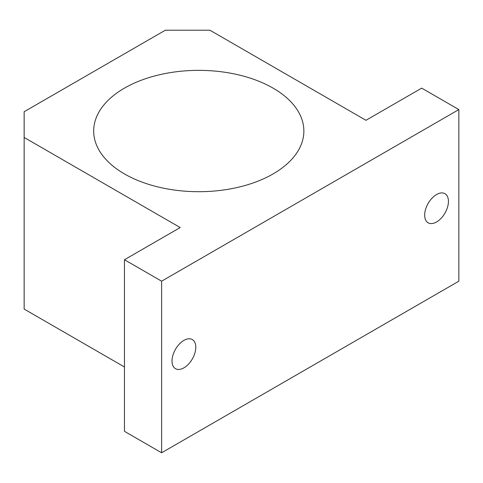 <?xml version="1.0" encoding="UTF-8"?>
<svg xmlns="http://www.w3.org/2000/svg" width="483" height="483" viewBox="0 0 483 483"><rect width="100%" height="100%" fill="white"/><g stroke="black" fill="none" stroke-linecap="round" stroke-linejoin="round"><path stroke-width="0.72" d="M273.082 88.129A105.089 60.671 0 0 0 158.557 74.974A105.089 60.671 0 0 0 93.684 131.026A105.089 60.671 0 0 0 124.463 173.928A105.089 60.671 0 0 0 238.988 187.084A105.089 60.671 0 0 0 303.861 131.026A105.089 60.671 0 0 0 273.082 88.129M195.802 347.253A16.814 9.708 -60 0 1 188.461 364.17A16.814 9.708 -60 0 1 175.504 368.674A16.814 9.708 -60 0 1 172.02 360.982A16.814 9.708 -60 0 1 179.362 344.059A16.814 9.708 -60 0 1 192.319 339.555A16.814 9.708 -60 0 1 195.802 347.253M448.447 201.387A16.814 9.708 -60 0 1 441.106 218.31A16.814 9.708 -60 0 1 428.149 222.814A16.814 9.708 -60 0 1 424.666 215.116A16.814 9.708 -60 0 1 432.007 198.193A16.814 9.708 -60 0 1 444.964 193.689A16.814 9.708 -60 0 1 448.447 201.387M458.85 109.581L161.618 281.184L124.463 259.733L180.195 227.553L24.15 137.462L24.15 111.724L165.337 30.212L209.918 30.212L365.963 120.303L421.695 88.129L458.85 109.581L458.85 281.184L161.618 452.788L161.618 281.184M161.618 452.788L124.463 431.337L124.463 259.733M124.463 366.989L24.15 309.072L24.15 137.462"/></g></svg>
